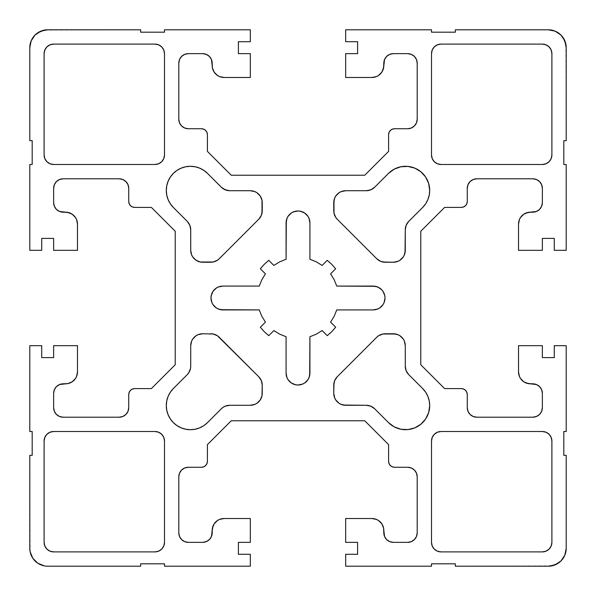 <?xml version="1.0" encoding="UTF-8"?>
<svg xmlns="http://www.w3.org/2000/svg" width="596" height="596" viewBox="0 0 596 596"><rect width="100%" height="100%" fill="white"/><g stroke="black" fill="none" stroke-linecap="round" stroke-linejoin="round"><path stroke-width="0.45" stroke-dasharray="2.98 2.23" d="M375.42 286.311L379.719 288.091L381.522 289.574L383.005 291.377L384.785 295.676L385.016 298L384.107 302.559L383.005 304.623L379.719 307.909L377.655 309.011L373.096 309.92L336.733 309.92L373.096 309.92A11.92 11.92 0 0 0 385.016 298A11.92 11.92 0 0 0 373.096 286.08L336.733 286.08L373.096 286.08M388.525 422.638L374.66 408.774L388.525 422.638A24.123 24.123 0 0 0 429.701 405.578A24.123 24.123 0 0 0 422.638 388.525L408.774 374.66L422.638 388.525M422.638 207.475L408.774 221.34L422.638 207.475A24.123 24.123 0 0 0 414.809 168.139A24.123 24.123 0 0 0 388.525 173.361L374.66 187.226L388.525 173.361M158.611 432.227L161.702 434.298L163.773 437.389L164.496 441.04L164.496 542.36L164.496 441.04A9.536 9.536 0 0 0 154.96 431.504L154.96 431.504M46.898 434.298L49.989 432.227L53.64 431.504A9.536 9.536 0 0 0 44.104 441.04L44.104 542.36L44.104 441.04M44.104 542.36A9.536 9.536 0 0 0 53.64 551.896L154.96 551.896L53.64 551.896M542.367 431.504L441.04 431.504A9.536 9.536 0 0 0 431.504 441.04L431.504 542.36A9.536 9.536 0 0 0 441.04 551.896L542.36 551.896A9.536 9.536 0 0 0 551.896 542.36L551.896 441.04A9.536 9.536 0 0 0 542.36 431.504L441.04 431.504L437.389 432.227L434.298 434.298L432.227 437.389M258.746 219.246L219.246 258.746L258.746 219.246A11.92 11.92 0 0 0 262.24 210.82L262.24 202.64L262.24 210.82M262.24 202.64A11.92 11.92 0 0 0 250.32 190.72L229.765 190.72L250.32 190.72M223.157 188.716L207.475 173.361L221.34 187.226A11.92 11.92 0 0 0 229.765 190.72L227.441 190.489M207.475 173.361A24.123 24.123 0 0 0 173.361 173.361A24.123 24.123 0 0 0 173.361 207.475L187.226 221.34L173.361 207.475M190.489 227.441L190.72 250.32L190.72 229.765A11.92 11.92 0 0 0 187.226 221.34L189.811 225.206M190.72 250.32A11.92 11.92 0 0 0 202.64 262.24L210.82 262.24L202.64 262.24M219.246 337.254A11.92 11.92 0 0 0 210.82 333.76L202.64 333.76A11.92 11.92 0 0 0 190.72 345.68L190.72 366.249A11.92 11.92 0 0 1 187.226 374.66L173.361 388.525A24.123 24.123 0 0 0 173.361 422.638A24.123 24.123 0 0 0 207.475 422.638L221.34 408.767A11.92 11.92 0 0 1 229.765 405.28L250.32 405.28A11.92 11.92 0 0 0 262.24 393.36L262.24 385.18A11.92 11.92 0 0 0 258.746 376.754L219.246 337.254L258.746 376.754M376.754 258.746L337.254 219.246L376.754 258.746A11.92 11.92 0 0 0 385.18 262.24L393.36 262.24L385.18 262.24M393.36 262.24A11.92 11.92 0 0 0 405.28 250.32L405.28 250.342M407.292 223.142L408.774 221.34A11.92 11.92 0 0 0 405.28 229.765M366.235 190.72L345.68 190.72L366.235 190.72A11.92 11.92 0 0 0 374.66 187.226L374.66 187.233M345.68 190.72A11.92 11.92 0 0 0 333.76 202.64L333.76 210.82L333.76 202.64M441.033 164.496L542.36 164.496A9.536 9.536 0 0 0 551.896 154.96L551.896 53.64A9.536 9.536 0 0 0 542.36 44.104L441.04 44.104A9.536 9.536 0 0 0 431.504 53.64L431.504 154.96A9.536 9.536 0 0 0 441.04 164.496L542.36 164.496L546.01 163.773L549.102 161.702M530.44 212.176L532.824 212.176L530.44 212.176A11.92 11.92 0 0 0 518.52 224.096L518.52 250.32L542.36 250.32L542.36 238.4L554.28 238.4L554.28 250.32L566.2 250.32L566.2 164.496L563.816 164.496L563.816 140.656L566.2 140.656L566.2 47.68A17.88 17.88 0 0 0 548.32 29.8L455.344 29.8L455.344 32.184L431.504 32.184L431.504 29.8L345.68 29.8L345.68 41.72L357.6 41.72L357.6 53.64L345.68 53.64L345.68 77.48L371.904 77.48A11.92 11.92 0 0 0 383.824 65.56L383.824 63.176L383.824 65.56M532.824 212.176A9.536 9.536 0 0 0 542.36 202.64L542.36 188.336L542.36 202.64M536.475 179.523L539.566 181.594L541.637 184.685L542.36 188.336A9.536 9.536 0 0 0 532.824 178.8L532.824 178.8M470.058 181.594L473.149 179.523L476.8 178.8A9.536 9.536 0 0 0 467.264 188.336L467.264 201.448L467.264 188.336M465.521 205.665L463.584 206.954L461.304 207.408L444.616 207.408L420.776 231.248L420.776 364.752L444.616 388.592L461.304 388.592L463.584 389.046L465.521 390.335L466.81 392.272L467.264 394.552L467.264 407.664L467.264 394.552A5.96 5.96 0 0 0 461.304 388.592L444.616 388.592L420.776 364.752L420.776 231.248L444.616 207.408L461.304 207.408A5.96 5.96 0 0 0 467.264 201.448M467.264 407.664A9.536 9.536 0 0 0 476.8 417.2L476.8 417.2M541.637 411.315L539.566 414.406L536.475 416.477L532.824 417.2A9.536 9.536 0 0 0 542.36 407.664L542.36 393.36L542.36 407.664M542.36 393.36A9.536 9.536 0 0 0 532.824 383.824L530.44 383.824L532.824 383.824M383.593 528.093L383.824 530.44A11.92 11.92 0 0 0 371.904 518.52L345.68 518.52L345.68 542.36L357.6 542.36L357.6 554.28L345.68 554.28L345.68 566.2L431.504 566.2L431.504 563.816L455.344 563.816L455.344 566.2L548.32 566.2A17.88 17.88 0 0 0 566.2 548.32L566.2 455.344L563.816 455.344L563.816 431.504L566.2 431.504L566.2 345.68L554.28 345.68L554.28 357.6L542.36 357.6L542.36 345.68L518.52 345.68L518.52 371.904A11.92 11.92 0 0 0 530.44 383.824M383.824 532.824A9.536 9.536 0 0 0 393.36 542.36L407.664 542.36L393.36 542.36M416.477 536.475L414.406 539.566L411.315 541.637L407.664 542.36A9.536 9.536 0 0 0 417.2 532.824L417.2 532.824M414.406 470.058L416.477 473.149L417.2 476.8A9.536 9.536 0 0 0 407.664 467.264L394.552 467.264L407.664 467.264M390.335 465.521L389.046 463.584L388.592 461.304L388.592 444.616L364.752 420.776L231.248 420.776L207.408 444.616L207.408 461.304L206.954 463.584L205.665 465.521L203.728 466.81L201.448 467.264L188.336 467.264L201.448 467.264A5.96 5.96 0 0 0 207.408 461.304L207.408 444.616L231.248 420.776L364.752 420.776L388.592 444.616L388.592 461.304A5.96 5.96 0 0 0 394.552 467.264M188.336 467.264A9.536 9.536 0 0 0 178.8 476.8L178.8 476.8M184.685 541.637L181.594 539.566L179.523 536.475L178.8 532.824A9.536 9.536 0 0 0 188.336 542.36L202.64 542.36L188.336 542.36M202.64 542.36A9.536 9.536 0 0 0 212.176 532.824L212.176 530.44L212.176 532.824M221.772 518.751L224.096 518.52A11.92 11.92 0 0 0 212.176 530.44M224.096 518.52L250.32 518.52L250.32 542.36L250.32 518.52L224.096 518.52M238.4 542.36L250.32 542.36L238.4 542.36L238.4 554.28L238.4 542.36M250.32 554.28L238.4 554.28L250.32 554.28L250.32 566.2L250.32 554.28M164.496 566.2L250.32 566.2L164.496 566.2L164.496 563.816L164.496 566.2M140.656 563.816L164.496 563.816L140.656 563.816L140.656 566.2L140.656 563.816M47.68 566.2L140.656 566.2L47.68 566.2A17.88 17.88 0 0 1 29.8 548.32L29.8 455.344L30.143 551.807M32.184 455.344L29.8 455.344L32.184 455.344L32.184 431.504L32.184 455.344M29.8 431.504L32.184 431.504L29.8 431.504L29.8 345.68L29.8 431.504M41.72 345.68L29.8 345.68L41.72 345.68L41.72 357.6L41.72 345.68M53.64 357.6L41.72 357.6L53.64 357.6L53.64 345.68L53.64 357.6M77.48 345.68L53.64 345.68L77.48 345.68L77.48 371.904L77.48 345.68M67.907 383.593L65.56 383.824A11.92 11.92 0 0 0 77.48 371.904M63.176 383.824A9.536 9.536 0 0 0 53.64 393.36L53.64 407.664L53.64 393.36M59.526 416.477L56.434 414.406L54.363 411.315L53.64 407.664A9.536 9.536 0 0 0 63.176 417.2L63.176 417.2M125.942 414.406L122.85 416.477L119.2 417.2A9.536 9.536 0 0 0 128.736 407.664L128.736 394.552L128.736 407.664M130.479 390.335L132.416 389.046L134.696 388.592A5.96 5.96 0 0 0 128.736 394.552M134.696 388.592L151.384 388.592L175.224 364.752L151.384 388.592L134.696 388.592M175.224 231.248L175.224 364.752L175.224 231.248L151.384 207.408L175.224 231.248M134.696 207.408L151.384 207.408L134.696 207.408L132.416 206.954L130.479 205.665L129.19 203.728L128.736 201.448A5.96 5.96 0 0 0 134.696 207.408M128.736 188.336L128.736 201.448L128.736 188.336A9.536 9.536 0 0 0 119.2 178.8L119.2 178.8M54.363 184.685L56.434 181.594L59.526 179.523L63.176 178.8A9.536 9.536 0 0 0 53.64 188.336L53.64 202.64L53.64 188.336M53.64 202.64A9.536 9.536 0 0 0 63.176 212.176L65.56 212.176L63.176 212.176M212.407 67.907L212.176 65.56A11.92 11.92 0 0 0 224.096 77.48L250.32 77.48L250.32 53.64L238.4 53.64L238.4 41.72L250.32 41.72L250.32 29.8L164.496 29.8L164.496 32.184L140.656 32.184L140.656 29.8L47.68 29.8A17.88 17.88 0 0 0 29.8 47.68L29.8 140.656L32.184 140.656L32.184 164.496L29.8 164.496L29.8 250.32L41.72 250.32L41.72 238.4L53.64 238.4L53.64 250.32L77.48 250.32L77.48 224.096A11.92 11.92 0 0 0 65.56 212.176M212.176 63.176A9.536 9.536 0 0 0 202.64 53.64L188.336 53.64L202.64 53.64M179.523 59.526L181.594 56.434L184.685 54.363L188.336 53.64A9.536 9.536 0 0 0 178.8 63.176L178.8 63.176M181.594 125.942L179.523 122.85L178.8 119.2A9.536 9.536 0 0 0 188.336 128.736L201.448 128.736L188.336 128.736M205.665 130.479L206.954 132.416L207.408 134.696L207.408 151.384L231.248 175.224L364.752 175.224L388.592 151.384L388.592 134.696L389.046 132.416L390.335 130.479L392.272 129.19L394.552 128.736L407.664 128.736L394.552 128.736A5.96 5.96 0 0 0 388.592 134.696L388.592 151.384L364.752 175.224L231.248 175.224L207.408 151.384L207.408 134.696A5.96 5.96 0 0 0 201.448 128.736M407.664 128.736A9.536 9.536 0 0 0 417.2 119.2L417.2 119.2M411.315 54.363L414.406 56.434L416.477 59.526L417.2 63.176A9.536 9.536 0 0 0 407.664 53.64L393.36 53.64L407.664 53.64M393.36 53.64A9.536 9.536 0 0 0 383.824 63.176M337.254 376.754L376.754 337.254L337.254 376.754A11.92 11.92 0 0 0 333.76 385.18L333.76 393.36L333.76 385.18M333.76 393.36A11.92 11.92 0 0 0 345.68 405.28L366.235 405.28L345.68 405.28M372.843 407.284L374.66 408.774A11.92 11.92 0 0 0 366.235 405.28L366.242 405.28M405.511 368.559L405.28 345.68L405.28 366.235A11.92 11.92 0 0 0 408.774 374.66L406.189 370.794M403.268 339.057L404.371 341.121L405.28 345.68A11.92 11.92 0 0 0 393.36 333.76L385.18 333.76L393.36 333.76M334.17 279.71L336.733 286.08L334.17 279.71L330.564 273.869L334.17 279.71M335.667 268.766L330.564 273.869L335.667 268.766L331.711 264.289L335.667 268.766M327.234 260.333L331.711 264.289L327.234 260.333L322.131 265.436L327.234 260.333M316.29 261.83L322.131 265.436L316.29 261.83L309.92 259.267L316.29 261.83M286.311 220.58L288.091 216.281L289.574 214.478L291.377 212.995L295.676 211.215L298 210.984L302.559 211.893L304.623 212.995L307.909 216.281L309.011 218.345L309.92 222.904L309.92 259.267L309.92 222.904A11.92 11.92 0 0 0 298 210.984A11.92 11.92 0 0 0 286.08 222.904L286.08 222.904M279.71 261.83L286.08 259.267L279.71 261.83L273.869 265.436L279.71 261.83M268.766 260.333L273.869 265.436L268.766 260.333L264.289 264.289L268.766 260.333M260.333 268.766L264.289 264.289L260.333 268.766L265.436 273.869L260.333 268.766M261.83 279.71L265.436 273.869L261.83 279.71L259.267 286.08L261.83 279.71M220.58 309.689L216.281 307.909L214.478 306.426L212.995 304.623L211.215 300.324L210.984 298L211.893 293.441L212.995 291.377L216.281 288.091L218.345 286.989L222.904 286.08L259.267 286.08L222.904 286.08A11.92 11.92 0 0 0 210.984 298A11.92 11.92 0 0 0 222.904 309.92L222.904 309.92M261.83 316.29L259.267 309.92L261.83 316.29L265.436 322.131L261.83 316.29M260.333 327.234L265.436 322.131L260.333 327.234L264.289 331.711L260.333 327.234M268.766 335.667L264.289 331.711L268.766 335.667L273.869 330.564L268.766 335.667M279.71 334.17L273.869 330.564L279.71 334.17L286.08 336.733L279.71 334.17M309.689 375.42L307.909 379.719L306.426 381.522L304.623 383.005L300.324 384.785L298 385.016L293.441 384.107L291.377 383.005L288.091 379.719L286.989 377.655L286.08 373.096L286.08 336.733L286.08 373.096A11.92 11.92 0 0 0 298 385.016A11.92 11.92 0 0 0 309.92 373.096L309.92 373.096M316.29 334.17L309.92 336.733L316.29 334.17L322.131 330.564L316.29 334.17M327.234 335.667L322.131 330.564L327.234 335.667L331.711 331.711L327.234 335.667M335.667 327.234L331.711 331.711L335.667 327.234L330.564 322.131L335.667 327.234M334.17 316.29L330.564 322.131L334.17 316.29L336.733 309.92L334.17 316.29M53.64 44.104A9.536 9.536 0 0 0 44.104 53.64L44.104 154.96A9.536 9.536 0 0 0 53.64 164.496L154.96 164.496A9.536 9.536 0 0 0 164.496 154.96L164.496 53.64A9.536 9.536 0 0 0 154.96 44.104L53.64 44.104L154.96 44.104M210.82 262.24A11.92 11.92 0 0 0 219.246 258.746M333.76 210.82A11.92 11.92 0 0 0 337.254 219.246M385.18 333.76A11.92 11.92 0 0 0 376.754 337.254M154.96 551.896A9.536 9.536 0 0 0 164.496 542.36L164.496 542.36M374.228 77.249L345.68 77.48L345.68 53.64L357.6 53.64L357.6 41.72L345.68 41.72L345.68 29.8L431.504 29.8L431.504 32.184L455.344 32.184L455.344 29.8L548.32 29.8M551.807 30.143L555.174 31.163M558.251 32.81L563.19 37.749M565.857 44.193L566.2 140.656L563.816 140.656L563.816 164.496L566.2 164.496L566.2 250.32L554.28 250.32L554.28 238.4L542.36 238.4L542.36 250.32L518.52 250.32L518.52 224.096M523.809 214.195L525.888 213.077M536.467 211.453L539.566 209.382L541.637 206.29M470.058 414.406L473.149 416.477M541.637 389.709L539.566 386.618L536.467 384.547M520.539 378.535L519.429 376.463M518.751 374.228L518.52 345.68L542.36 345.68L542.36 357.6L554.28 357.6L554.28 345.68L566.2 345.68L566.2 431.504L563.816 431.504L563.816 455.344L566.2 455.344L566.2 548.32M565.857 551.807L564.837 555.174M563.19 558.251L558.251 563.19M551.807 565.857L455.344 566.2L455.344 563.816L431.504 563.816L431.504 566.2L345.68 566.2L345.68 554.28L357.6 554.28L357.6 542.36L345.68 542.36L345.68 518.52L371.904 518.52M381.805 523.809L382.923 525.888M384.547 536.467L386.618 539.566L389.709 541.637M181.594 470.058L179.523 473.149M206.29 541.637L209.382 539.566L211.453 536.467M217.465 520.539L219.537 519.429M44.193 565.857L40.826 564.837M37.749 563.19L32.81 558.251M72.191 381.805L70.112 382.923M59.533 384.547L56.434 386.618L54.363 389.709M125.942 181.594L122.85 179.523M54.363 206.29L56.434 209.382L59.533 211.453M75.461 217.465L76.571 219.537M77.249 221.772L77.48 250.32L53.64 250.32L53.64 238.4L41.72 238.4L41.72 250.32L29.8 250.32L29.8 164.496L32.184 164.496L32.184 140.656L29.8 140.656L29.8 47.68M30.143 44.193L31.163 40.826M32.81 37.749L37.749 32.81M44.193 30.143L140.656 29.8L140.656 32.184L164.496 32.184L164.496 29.8L250.32 29.8L250.32 41.72L238.4 41.72L238.4 53.64L250.32 53.64L250.32 77.48L224.096 77.48M214.195 72.191L213.077 70.112M211.453 59.533L209.382 56.434L206.29 54.363M414.406 125.942L416.477 122.85M389.709 54.363L386.618 56.434L384.547 59.533M378.535 75.461L376.463 76.571M44.104 53.64L44.104 154.96M46.898 161.702L49.997 163.773M53.633 164.496L154.96 164.496L158.611 163.773L161.702 161.702L163.773 158.611M164.496 154.967L164.496 53.64L163.773 49.989L161.702 46.898M335.772 378.557L333.991 382.856M333.991 395.684L335.772 399.983L337.254 401.786L339.057 403.268L343.356 405.049M414.809 427.861L420.88 424.225L425.633 418.981L428.658 412.581M429.239 400.877L427.861 396.347L425.626 392.168M399.983 335.772L395.684 333.991M382.863 333.983L378.557 335.772M551.896 154.96L551.896 53.64M542.36 44.104L441.04 44.104M434.298 46.898L432.227 49.997M431.504 53.633L431.504 154.96L432.227 158.611L434.298 161.702L437.389 163.773M378.557 260.228L382.856 262.009M395.684 262.009L399.983 260.228M403.268 256.943L405.049 252.644M405.511 227.448L406.189 225.206M429.239 195.123L429.701 190.422L428.658 183.419L425.633 177.019L420.88 171.775L414.809 168.139L407.947 166.418L400.877 166.761M370.809 189.804L368.544 190.496M343.37 190.944L339.057 192.731M335.772 196.017L333.991 200.316M333.983 213.137L335.772 217.443M217.443 335.772L213.145 333.991M210.82 333.76L202.64 333.76M200.316 333.991L196.017 335.772M194.214 337.254L191.629 341.121M190.72 345.68L190.72 366.235M189.819 370.779L187.226 374.66L173.361 388.525M166.299 405.578L166.761 410.286L168.139 414.809M170.367 418.981L173.361 422.638L177.019 425.633M181.191 427.861L185.714 429.239M195.123 429.239L199.653 427.861L203.817 425.633M207.475 422.638L221.34 408.774M227.426 405.511L250.32 405.28M252.637 405.049L256.943 403.268M260.228 399.983L262.009 395.684M262.24 393.36L262.24 385.18M262.017 382.863L260.228 378.557M260.228 217.443L262.009 213.145M262.009 200.316L260.228 196.017L258.746 194.214L256.943 192.731L252.644 190.951M190.422 166.299L185.714 166.761L181.191 168.139M177.019 170.367L173.361 173.361L170.367 177.019M168.139 181.191L166.761 185.714M166.761 195.123L168.139 199.653L170.367 203.817M191.629 254.879L194.214 258.746M196.017 260.228L200.316 262.009M213.137 262.017L217.443 260.228M431.504 441.033L431.504 542.36L432.227 546.01L434.298 549.102M441.04 551.896L542.36 551.896M551.896 542.36L551.896 441.04M549.102 434.298L546.003 432.227M161.702 549.102L163.773 546.003"/><path stroke-width="0.89" d="M373.096 286.08A11.92 11.92 0 0 1 385.016 298A11.92 11.92 0 0 1 373.096 309.92L377.655 309.011L379.719 307.909L383.005 304.623L384.107 302.559L385.016 298L384.785 295.676L383.005 291.377L381.522 289.574L377.655 286.989L373.096 286.08L336.733 286.08L334.17 279.71L330.564 273.869L335.667 268.766L331.711 264.289L327.234 260.333L322.131 265.436L316.29 261.83L309.92 259.267L309.92 222.904L309.011 218.345L307.909 216.281L304.623 212.995L300.324 211.215L298 210.984L293.441 211.893L291.377 212.995L288.091 216.281L286.989 218.345L286.08 222.904A11.92 11.92 0 0 1 298 210.984A11.92 11.92 0 0 1 309.92 222.904L309.92 259.267L316.29 261.83L322.131 265.436L327.234 260.333L331.711 264.289L335.667 268.766L330.564 273.869L334.17 279.71L336.733 286.08L375.42 286.311M425.633 392.183L422.638 388.525A24.123 24.123 0 0 1 414.809 427.861A24.123 24.123 0 0 1 388.525 422.638L394.209 426.855L400.877 429.239L407.947 429.582L414.809 427.861L420.88 424.225L425.633 418.981L428.658 412.581L429.701 405.578L429.239 400.877L427.861 396.347L425.633 392.183L422.638 388.525L408.774 374.66A11.92 11.92 0 0 1 405.28 366.235L405.28 345.68L404.371 341.121L403.268 339.057L399.983 335.772L397.919 334.669L393.36 333.76A11.92 11.92 0 0 1 405.28 345.68L405.28 366.235L406.189 370.794L405.511 368.559M400.877 166.761L394.209 169.152L388.525 173.361A24.123 24.123 0 0 1 429.701 190.422A24.123 24.123 0 0 1 422.638 207.475L425.633 203.817L427.861 199.653L429.239 195.123L429.701 190.422L428.658 183.419L425.633 177.019L420.88 171.775L414.809 168.139L407.947 166.418L400.877 166.761L394.209 169.152L388.525 173.361L374.66 187.226A11.92 11.92 0 0 1 366.235 190.72L345.68 190.72L341.121 191.629L339.057 192.731L335.772 196.017L334.669 198.081L333.76 202.64A11.92 11.92 0 0 1 345.68 190.72L343.356 190.951M164.496 542.36L164.496 441.04L163.773 437.389L161.702 434.298L158.611 432.227L154.96 431.504A9.536 9.536 0 0 1 164.496 441.04L164.496 542.36A9.536 9.536 0 0 1 154.96 551.896L158.611 551.173L161.702 549.102L163.773 546.01L164.496 542.36L163.773 546.01M154.96 431.504L53.64 431.504L49.989 432.227L46.898 434.298L44.827 437.389L44.104 441.04A9.536 9.536 0 0 1 53.64 431.504L154.96 431.504L158.611 432.227M46.898 434.298L44.827 437.389L44.104 441.04L44.104 542.36L44.827 546.01L46.898 549.102L49.989 551.173L53.64 551.896A9.536 9.536 0 0 1 44.104 542.36L44.827 546.01L46.898 549.102L49.989 551.173L53.64 551.896L154.96 551.896L158.611 551.173L161.702 549.102M431.504 441.04A9.536 9.536 0 0 1 441.04 431.504L542.36 431.504A9.536 9.536 0 0 1 551.896 441.04L551.896 542.36A9.536 9.536 0 0 1 542.36 551.896L441.04 551.896A9.536 9.536 0 0 1 431.504 542.36L431.504 441.04L431.504 542.36L432.227 546.01L434.298 549.102L437.389 551.173L441.04 551.896L542.36 551.896L546.01 551.173L549.102 549.102L551.173 546.01L551.896 542.36L551.896 441.04L551.173 437.389L549.102 434.298L546.01 432.227L542.36 431.504L441.04 431.504L437.389 432.227L434.298 434.298L432.227 437.389L431.504 441.04L432.227 437.389M262.009 213.145L262.009 200.316L260.228 196.017L256.943 192.731L254.879 191.629L250.32 190.72L229.765 190.72A11.92 11.92 0 0 1 221.34 187.226L207.475 173.361L203.817 170.367L199.653 168.139L195.123 166.761L190.422 166.299L185.714 166.761L181.191 168.139L177.019 170.367L173.361 173.361L170.367 177.019L168.139 181.191L166.761 185.714L166.299 190.422L166.761 195.123L168.139 199.653L170.367 203.817L173.361 207.475L187.226 221.34A11.92 11.92 0 0 1 190.72 229.765L190.72 250.32L191.629 254.879L192.731 256.943L196.017 260.228L200.316 262.009L213.145 262.009L217.443 260.228L219.246 258.746L258.746 219.246L261.331 215.38L262.24 210.82A11.92 11.92 0 0 1 258.746 219.246L260.228 217.443M252.644 190.951L250.32 190.72A11.92 11.92 0 0 1 262.24 202.64L262.009 200.316M170.367 203.817L173.361 207.475A24.123 24.123 0 0 1 173.361 173.361A24.123 24.123 0 0 1 207.475 173.361L203.817 170.367L199.653 168.139L195.123 166.761L190.422 166.299M200.316 262.009L202.64 262.24A11.92 11.92 0 0 1 190.72 250.32L191.629 254.879M210.82 333.76A11.92 11.92 0 0 1 219.246 337.254L258.746 376.754A11.92 11.92 0 0 1 262.24 385.18L262.24 393.36A11.92 11.92 0 0 1 250.32 405.28L229.765 405.28L250.32 405.28L254.879 404.371L256.943 403.268L260.228 399.983L262.009 395.684L262.24 385.18L261.331 380.62L258.746 376.754L217.443 335.772L213.145 333.991L202.64 333.76L213.145 333.991M190.72 345.68A11.92 11.92 0 0 1 202.64 333.76L198.081 334.669L196.017 335.772L192.731 339.057L191.629 341.121L190.72 345.68L190.72 366.235L190.72 345.68L191.629 341.121M190.72 366.235L190.489 368.559L190.72 366.235A11.92 11.92 0 0 1 187.226 374.66L173.361 388.525L187.226 374.66L188.709 372.858L190.489 368.559L189.811 370.794M207.475 422.638A24.123 24.123 0 0 1 173.361 422.638A24.123 24.123 0 0 1 173.361 388.525L170.367 392.183L168.139 396.347L166.761 400.877L166.299 405.578L166.761 410.286L168.139 414.809L170.367 418.981L173.361 422.638L177.019 425.633L181.191 427.861L185.714 429.239L190.422 429.701L195.123 429.239L199.653 427.861L203.817 425.633L207.475 422.638L221.34 408.774L207.475 422.638L203.817 425.633M221.34 408.774L223.142 407.292L221.34 408.774A11.92 11.92 0 0 1 229.765 405.28L225.206 406.189L227.441 405.511M333.991 200.316L333.991 213.145L335.772 217.443L337.254 219.246L376.754 258.746L380.62 261.331L385.18 262.24A11.92 11.92 0 0 1 376.754 258.746L378.557 260.228M382.856 262.009L393.36 262.24L397.919 261.331L399.983 260.228L403.268 256.943L404.371 254.879L405.28 250.32A11.92 11.92 0 0 1 393.36 262.24L395.684 262.009M405.049 252.644L405.28 229.765A11.92 11.92 0 0 1 408.774 221.34L422.638 207.475L425.633 203.817L427.861 199.653L429.239 195.123M551.896 154.96A9.536 9.536 0 0 1 542.36 164.496L441.04 164.496A9.536 9.536 0 0 1 431.504 154.96L431.504 53.64A9.536 9.536 0 0 1 441.04 44.104L542.36 44.104A9.536 9.536 0 0 1 551.896 53.64L551.896 154.96L551.896 53.64L551.173 49.989L549.102 46.898L546.01 44.827L542.36 44.104L441.04 44.104L437.389 44.827L434.298 46.898L432.227 49.989L431.504 53.64L431.504 154.96L432.227 158.611L434.298 161.702L437.389 163.773L441.04 164.496L542.36 164.496L546.01 163.773L549.102 161.702L551.173 158.611L551.896 154.96L551.173 158.611L549.102 161.702M541.637 206.29L542.36 202.64L542.36 188.336L541.637 184.685L539.566 181.594L536.475 179.523L532.824 178.8L476.8 178.8L473.149 179.523L470.058 181.594L467.987 184.685L467.264 188.336L467.264 201.448A5.96 5.96 0 0 1 461.304 207.408L444.616 207.408L420.776 231.248L420.776 364.752L444.616 388.592L461.304 388.592A5.96 5.96 0 0 1 467.264 394.552L467.264 407.664L467.987 411.315L470.058 414.406L473.149 416.477L476.8 417.2L532.824 417.2L536.475 416.477L539.566 414.406L541.637 411.315L542.36 407.664L542.36 393.36L541.637 389.709L539.566 386.618L536.475 384.547L530.44 383.824A11.92 11.92 0 0 1 518.52 371.904L518.52 345.68L542.36 345.68L542.36 357.6L554.28 357.6L554.28 345.68L566.2 345.68L566.2 431.504L563.816 431.504L563.816 455.344L566.2 455.344L566.2 548.32A17.88 17.88 0 0 1 548.32 566.2L455.344 566.2L455.344 563.816L431.504 563.816L431.504 566.2L345.68 566.2L345.68 554.28L357.6 554.28L357.6 542.36L345.68 542.36L345.68 518.52L371.904 518.52A11.92 11.92 0 0 1 383.824 530.44L384.547 536.475L386.618 539.566L389.709 541.637L393.36 542.36L407.664 542.36L411.315 541.637L414.406 539.566L416.477 536.475L417.2 532.824L417.2 476.8L416.477 473.149L414.406 470.058L411.315 467.987L407.664 467.264L394.552 467.264A5.96 5.96 0 0 1 388.592 461.304L388.592 444.616L364.752 420.776L231.248 420.776L207.408 444.616L207.408 461.304A5.96 5.96 0 0 1 201.448 467.264L188.336 467.264L184.685 467.987L181.594 470.058L179.523 473.149L178.8 476.8L178.8 532.824L179.523 536.475L181.594 539.566L184.685 541.637L188.336 542.36L202.64 542.36L206.29 541.637L209.382 539.566L211.453 536.475L212.176 530.44A11.92 11.92 0 0 1 224.096 518.52L250.32 518.52L250.32 542.36L238.4 542.36L238.4 554.28L250.32 554.28L250.32 566.2L164.496 566.2L164.496 563.816L140.656 563.816L140.656 566.2L47.68 566.2A17.88 17.88 0 0 1 29.8 548.32L29.8 455.344L32.184 455.344L32.184 431.504L29.8 431.504L29.8 345.68L41.72 345.68L41.72 357.6L53.64 357.6L53.64 345.68L77.48 345.68L77.48 371.904A11.92 11.92 0 0 1 65.56 383.824L59.526 384.547L56.434 386.618L54.363 389.709L53.64 393.36L53.64 407.664L54.363 411.315L56.434 414.406L59.526 416.477L63.176 417.2L119.2 417.2L122.85 416.477L125.942 414.406L128.013 411.315L128.736 407.664L128.736 394.552A5.96 5.96 0 0 1 134.696 388.592L151.384 388.592L175.224 364.752L175.224 231.248L151.384 207.408L134.696 207.408A5.96 5.96 0 0 1 128.736 201.448L128.736 188.336L128.013 184.685L125.942 181.594L122.85 179.523L119.2 178.8L63.176 178.8L59.526 179.523L56.434 181.594L54.363 184.685L53.64 188.336L53.64 202.64L54.363 206.29L56.434 209.382L59.526 211.453L65.56 212.176A11.92 11.92 0 0 1 77.48 224.096L77.48 250.32L53.64 250.32L53.64 238.4L41.72 238.4L41.72 250.32L29.8 250.32L29.8 164.496L32.184 164.496L32.184 140.656L29.8 140.656L29.8 47.68A17.88 17.88 0 0 1 47.68 29.8L140.656 29.8L140.656 32.184L164.496 32.184L164.496 29.8L250.32 29.8L250.32 41.72L238.4 41.72L238.4 53.64L250.32 53.64L250.32 77.48L224.096 77.48A11.92 11.92 0 0 1 212.176 65.56L211.453 59.526L209.382 56.434L206.29 54.363L202.64 53.64L188.336 53.64L184.685 54.363L181.594 56.434L179.523 59.526L178.8 63.176L178.8 119.2L179.523 122.85L181.594 125.942L184.685 128.013L188.336 128.736L201.448 128.736A5.96 5.96 0 0 1 207.408 134.696L207.408 151.384L231.248 175.224L364.752 175.224L388.592 151.384L388.592 134.696A5.96 5.96 0 0 1 394.552 128.736L407.664 128.736L411.315 128.013L414.406 125.942L416.477 122.85L417.2 119.2L417.2 63.176L416.477 59.526L414.406 56.434L411.315 54.363L407.664 53.64L393.36 53.64L389.709 54.363L386.618 56.434L384.547 59.526L383.824 65.56A11.92 11.92 0 0 1 371.904 77.48L345.68 77.48L345.68 53.64L357.6 53.64L357.6 41.72L345.68 41.72L345.68 29.8L431.504 29.8L431.504 32.184L455.344 32.184L455.344 29.8L548.32 29.8A17.88 17.88 0 0 1 566.2 47.68L566.2 140.656L563.816 140.656L563.816 164.496L566.2 164.496L566.2 250.32L554.28 250.32L554.28 238.4L542.36 238.4L542.36 250.32L518.52 250.32L518.52 224.096A11.92 11.92 0 0 1 530.44 212.176L536.475 211.453L539.566 209.382L541.637 206.29L542.36 202.64A9.536 9.536 0 0 1 532.824 212.176L536.475 211.453M536.475 179.523L532.824 178.8A9.536 9.536 0 0 1 542.36 188.336L542.36 202.64M470.058 181.594L467.987 184.685L467.264 188.336A9.536 9.536 0 0 1 476.8 178.8L532.824 178.8M473.149 416.477L476.8 417.2A9.536 9.536 0 0 1 467.264 407.664L467.987 411.315L470.058 414.406M541.637 411.315L542.36 407.664A9.536 9.536 0 0 1 532.824 417.2L476.8 417.2M536.475 384.547L532.824 383.824A9.536 9.536 0 0 1 542.36 393.36L541.637 389.709M389.709 541.637L393.36 542.36A9.536 9.536 0 0 1 383.824 532.824L384.547 536.475M416.477 536.475L417.2 532.824A9.536 9.536 0 0 1 407.664 542.36L393.36 542.36M414.406 470.058L411.315 467.987L407.664 467.264A9.536 9.536 0 0 1 417.2 476.8L417.2 532.824M179.523 473.149L178.8 476.8A9.536 9.536 0 0 1 188.336 467.264L184.685 467.987L181.594 470.058M184.685 541.637L188.336 542.36A9.536 9.536 0 0 1 178.8 532.824L178.8 476.8M211.453 536.475L212.176 532.824A9.536 9.536 0 0 1 202.64 542.36L206.29 541.637M47.68 566.2L140.656 566.2L140.656 563.816L164.496 563.816L164.496 566.2L250.32 566.2L250.32 554.28L238.4 554.28L238.4 542.36L250.32 542.36L250.32 518.52L224.096 518.52L219.537 519.429L221.772 518.751M54.363 389.709L53.64 393.36A9.536 9.536 0 0 1 63.176 383.824L59.526 384.547M59.526 416.477L63.176 417.2A9.536 9.536 0 0 1 53.64 407.664L53.64 393.36M125.942 414.406L128.013 411.315L128.736 407.664A9.536 9.536 0 0 1 119.2 417.2L63.176 417.2M122.85 179.523L119.2 178.8A9.536 9.536 0 0 1 128.736 188.336L128.736 201.448L129.19 203.728L130.479 205.665L132.416 206.954L134.696 207.408L151.384 207.408L175.224 231.248L175.224 364.752L151.384 388.592L134.696 388.592L132.416 389.046L130.479 390.335L129.19 392.272L130.479 390.335M54.363 184.685L53.64 188.336A9.536 9.536 0 0 1 63.176 178.8L119.2 178.8M59.526 211.453L63.176 212.176A9.536 9.536 0 0 1 53.64 202.64L54.363 206.29M206.29 54.363L202.64 53.64A9.536 9.536 0 0 1 212.176 63.176L211.453 59.526M179.523 59.526L178.8 63.176A9.536 9.536 0 0 1 188.336 53.64L202.64 53.64M181.594 125.942L184.685 128.013L188.336 128.736A9.536 9.536 0 0 1 178.8 119.2L178.8 63.176M416.477 122.85L417.2 119.2A9.536 9.536 0 0 1 407.664 128.736L411.315 128.013L414.406 125.942M411.315 54.363L407.664 53.64A9.536 9.536 0 0 1 417.2 63.176L417.2 119.2M384.547 59.526L383.824 63.176A9.536 9.536 0 0 1 393.36 53.64L389.709 54.363M395.684 333.991L382.856 333.991L378.557 335.772L376.754 337.254L337.254 376.754L334.669 380.62L333.76 385.18A11.92 11.92 0 0 1 337.254 376.754L335.772 378.557M333.991 382.856L333.76 393.36L334.669 397.919L335.772 399.983L339.057 403.268L341.121 404.371L345.68 405.28A11.92 11.92 0 0 1 333.76 393.36L333.991 395.684M343.356 405.049L366.235 405.28A11.92 11.92 0 0 1 374.66 408.774L388.525 422.638L394.209 426.855L400.877 429.239L407.947 429.582L414.809 427.861M286.08 222.904L286.08 259.267L279.71 261.83L273.869 265.436L268.766 260.333L264.289 264.289L260.333 268.766L265.436 273.869L261.83 279.71L259.267 286.08L222.904 286.08L218.345 286.989L216.281 288.091L212.995 291.377L211.215 295.676L210.984 298L211.893 302.559L212.995 304.623L216.281 307.909L218.345 309.011L222.904 309.92A11.92 11.92 0 0 1 210.984 298A11.92 11.92 0 0 1 222.904 286.08L259.267 286.08L261.83 279.71L265.436 273.869L260.333 268.766L264.289 264.289L268.766 260.333L273.869 265.436L279.71 261.83L286.08 259.267L286.311 220.58M222.904 309.92L259.267 309.92L261.83 316.29L265.436 322.131L260.333 327.234L264.289 331.711L268.766 335.667L273.869 330.564L279.71 334.17L286.08 336.733L286.08 373.096L286.989 377.655L288.091 379.719L291.377 383.005L295.676 384.785L298 385.016L302.559 384.107L304.623 383.005L307.909 379.719L309.011 377.655L309.92 373.096A11.92 11.92 0 0 1 298 385.016A11.92 11.92 0 0 1 286.08 373.096L286.08 336.733L279.71 334.17L273.869 330.564L268.766 335.667L264.289 331.711L260.333 327.234L265.436 322.131L261.83 316.29L259.267 309.92L220.58 309.689M309.92 373.096L309.92 336.733L316.29 334.17L322.131 330.564L327.234 335.667L331.711 331.711L335.667 327.234L330.564 322.131L334.17 316.29L336.733 309.92L373.096 309.92L336.733 309.92L334.17 316.29L330.564 322.131L335.667 327.234L331.711 331.711L327.234 335.667L322.131 330.564L316.29 334.17L309.92 336.733L309.689 375.42M44.104 53.64A9.536 9.536 0 0 1 53.64 44.104L154.96 44.104A9.536 9.536 0 0 1 164.496 53.64L164.496 154.96A9.536 9.536 0 0 1 154.96 164.496L53.64 164.496A9.536 9.536 0 0 1 44.104 154.96L44.104 53.64L44.104 154.96L44.827 158.611L46.898 161.702L49.989 163.773L53.64 164.496L154.96 164.496L158.611 163.773L161.702 161.702L163.773 158.611L164.496 154.96L164.496 53.64L163.773 49.989L161.702 46.898L158.611 44.827L154.96 44.104L53.64 44.104L49.989 44.827L46.898 46.898L44.827 49.989L44.104 53.64L44.827 49.989L46.898 46.898L49.989 44.827L53.64 44.104M217.443 260.228L219.246 258.746A11.92 11.92 0 0 1 210.82 262.24L213.145 262.009M335.772 217.443L337.254 219.246A11.92 11.92 0 0 1 333.76 210.82L333.991 213.145M378.557 335.772L376.754 337.254A11.92 11.92 0 0 1 385.18 333.76L382.856 333.991M383.824 63.176L383.593 67.884L381.812 72.183L378.527 75.468L376.463 76.571L371.904 77.48L345.68 77.48L345.68 53.64L357.6 53.64L357.6 41.72L345.68 41.72L345.68 29.8L431.504 29.8L431.504 32.184L455.344 32.184L455.344 29.8L548.32 29.8L555.159 31.163L560.963 35.037L564.837 40.841L566.2 47.68L566.2 140.656L563.816 140.656L563.816 164.496L566.2 164.496L566.2 250.32L554.28 250.32L554.28 238.4L542.36 238.4L542.36 250.32L518.52 250.32L518.52 224.096L519.429 219.537L520.532 217.473L523.817 214.188L528.116 212.407L532.824 212.176M467.264 188.336L467.264 201.448L466.81 203.728L465.521 205.665L463.584 206.954L461.304 207.408L444.616 207.408L420.776 231.248L420.776 364.752L444.616 388.592L461.304 388.592L463.584 389.046L465.521 390.335L466.81 392.272L467.264 394.552L467.264 407.664M532.824 383.824L528.116 383.593L523.817 381.812L520.532 378.527L519.429 376.463L518.52 371.904L518.52 345.68L542.36 345.68L542.36 357.6L554.28 357.6L554.28 345.68L566.2 345.68L566.2 431.504L563.816 431.504L563.816 455.344L566.2 455.344L566.2 548.32L564.837 555.159L560.963 560.963L555.159 564.837L548.32 566.2L455.344 566.2L455.344 563.816L431.504 563.816L431.504 566.2L345.68 566.2L345.68 554.28L357.6 554.28L357.6 542.36L345.68 542.36L345.68 518.52L371.904 518.52L376.463 519.429L378.527 520.532L381.812 523.817L383.593 528.116L383.824 532.824M407.664 467.264L394.552 467.264L392.272 466.81L390.335 465.521L389.046 463.584L388.592 461.304L388.592 444.616L364.752 420.776L231.248 420.776L207.408 444.616L207.408 461.304L206.954 463.584L205.665 465.521L203.728 466.81L201.448 467.264L188.336 467.264M212.176 532.824L212.407 528.116L214.188 523.817L217.473 520.532L219.537 519.429M44.193 565.857L37.749 563.19L32.81 558.251L30.143 551.807L29.8 548.32L29.8 455.344L32.184 455.344L32.184 431.504L29.8 431.504L29.8 345.68L41.72 345.68L41.72 357.6L53.64 357.6L53.64 345.68L77.48 345.68L77.48 371.904L76.571 376.463L75.468 378.527L72.183 381.812L67.884 383.593L63.176 383.824M128.736 394.552L129.19 392.272L128.736 394.552L128.736 407.664M63.176 212.176L67.884 212.407L72.183 214.188L75.468 217.473L76.571 219.537L77.48 224.096L77.48 250.32L53.64 250.32L53.64 238.4L41.72 238.4L41.72 250.32L29.8 250.32L29.8 164.496L32.184 164.496L32.184 140.656L29.8 140.656L29.8 47.68L31.163 40.841L35.037 35.037L40.841 31.163L47.68 29.8L140.656 29.8L140.656 32.184L164.496 32.184L164.496 29.8L250.32 29.8L250.32 41.72L238.4 41.72L238.4 53.64L250.32 53.64L250.32 77.48L224.096 77.48L219.537 76.571L217.473 75.468L214.188 72.183L212.407 67.884L212.176 63.176M188.336 128.736L201.448 128.736L203.728 129.19L205.665 130.479L206.954 132.416L207.408 134.696L207.408 151.384L231.248 175.224L364.752 175.224L388.592 151.384L388.592 134.696L389.046 132.416L390.335 130.479L392.272 129.19L394.552 128.736L407.664 128.736M345.68 405.28L366.235 405.28L370.794 406.189L374.66 408.774L388.525 422.638M405.28 250.32L405.28 229.765L406.189 225.206L408.774 221.34L422.638 207.475M388.525 173.361L374.66 187.226L370.794 189.811L366.235 190.72L345.68 190.72M223.142 407.292L225.206 406.189L223.142 407.292M250.32 190.72L229.765 190.72L225.206 189.811L221.34 187.226L207.475 173.361M173.361 207.475L187.226 221.34L189.811 225.206L190.72 229.765L190.72 250.32M548.32 29.8L551.807 30.143M555.159 31.163L558.251 32.81M563.19 37.749L565.857 44.193M518.52 224.096L519.429 219.537L520.532 217.473L523.817 214.188M525.881 213.085L530.44 212.176M467.264 201.448L466.81 203.728L465.521 205.665M542.36 407.664L542.36 393.36M530.44 383.824L525.881 382.915L523.817 381.812L520.532 378.527M519.429 376.463L518.751 374.228M566.2 548.32L565.857 551.807M564.837 555.159L563.19 558.251M558.251 563.19L551.807 565.857M371.904 518.52L376.463 519.429L378.527 520.532L381.812 523.817M382.915 525.881L383.593 528.116M394.552 467.264L392.272 466.81L390.335 465.521M188.336 542.36L202.64 542.36M212.176 530.44L213.085 525.881L214.188 523.817L217.473 520.532M40.841 564.837L37.749 563.19M32.81 558.251L30.143 551.807M77.48 371.904L76.571 376.463L75.468 378.527L72.183 381.812M70.119 382.915L67.884 383.593M128.736 188.336L128.013 184.685L125.942 181.594M53.64 188.336L53.64 202.64M65.56 212.176L70.119 213.085L72.183 214.188L75.468 217.473M76.571 219.537L77.249 221.772M29.8 47.68L30.143 44.193M31.163 40.841L32.81 37.749M37.749 32.81L44.193 30.143M224.096 77.48L219.537 76.571L217.473 75.468L214.188 72.183M213.085 70.119L212.407 67.884M201.448 128.736L203.728 129.19L205.665 130.479M407.664 53.64L393.36 53.64M383.824 65.56L382.915 70.119L381.812 72.183L378.527 75.468M376.463 76.571L374.228 77.249M44.104 154.96L44.827 158.611L46.898 161.702M49.989 163.773L53.64 164.496M163.773 158.611L164.496 154.96M161.702 46.898L158.611 44.827L154.96 44.104M333.76 385.18L333.76 393.36M366.235 405.28L370.794 406.189L372.85 407.292M428.658 412.581L429.701 405.578L429.239 400.877M422.638 388.525L408.774 374.66L406.189 370.794M403.268 339.057L399.983 335.772M393.36 333.76L385.18 333.76M376.754 337.254L337.254 376.754M551.896 53.64L551.173 49.989L549.102 46.898L546.01 44.827L542.36 44.104M441.04 44.104L437.389 44.827L434.298 46.898M432.227 49.989L431.504 53.64M437.389 163.773L441.04 164.496M385.18 262.24L393.36 262.24M399.983 260.228L403.268 256.943M405.28 229.765L405.511 227.441M406.189 225.206L407.292 223.142M374.66 187.226L370.794 189.811M368.559 190.489L366.235 190.72M339.057 192.731L335.772 196.017M333.76 202.64L333.76 210.82M337.254 219.246L376.754 258.746M202.64 333.76L200.316 333.991M196.017 335.772L194.214 337.254M173.361 388.525L170.367 392.183L168.139 396.347L166.761 400.877L166.299 405.578M168.139 414.809L170.367 418.981M177.019 425.633L181.191 427.861M185.714 429.239L190.422 429.701L195.123 429.239M250.32 405.28L252.644 405.049M256.943 403.268L260.228 399.983M262.009 395.684L262.24 393.36M262.24 385.18L262.009 382.856M260.228 378.557L258.746 376.754M219.246 337.254L217.443 335.772M262.24 210.82L262.24 202.64M227.441 190.489L223.142 188.709M181.191 168.139L177.019 170.367M170.367 177.019L168.139 181.191M166.761 185.714L166.299 190.422L166.761 195.123M189.811 225.206L190.489 227.441M194.214 258.746L196.017 260.228M202.64 262.24L210.82 262.24M219.246 258.746L258.746 219.246M434.298 549.102L437.389 551.173L441.04 551.896M542.36 551.896L546.01 551.173L549.102 549.102L551.173 546.01L551.896 542.36M551.896 441.04L551.173 437.389L549.102 434.298M546.01 432.227L542.36 431.504M44.104 441.04L44.104 542.36M53.64 551.896L154.96 551.896"/></g></svg>
